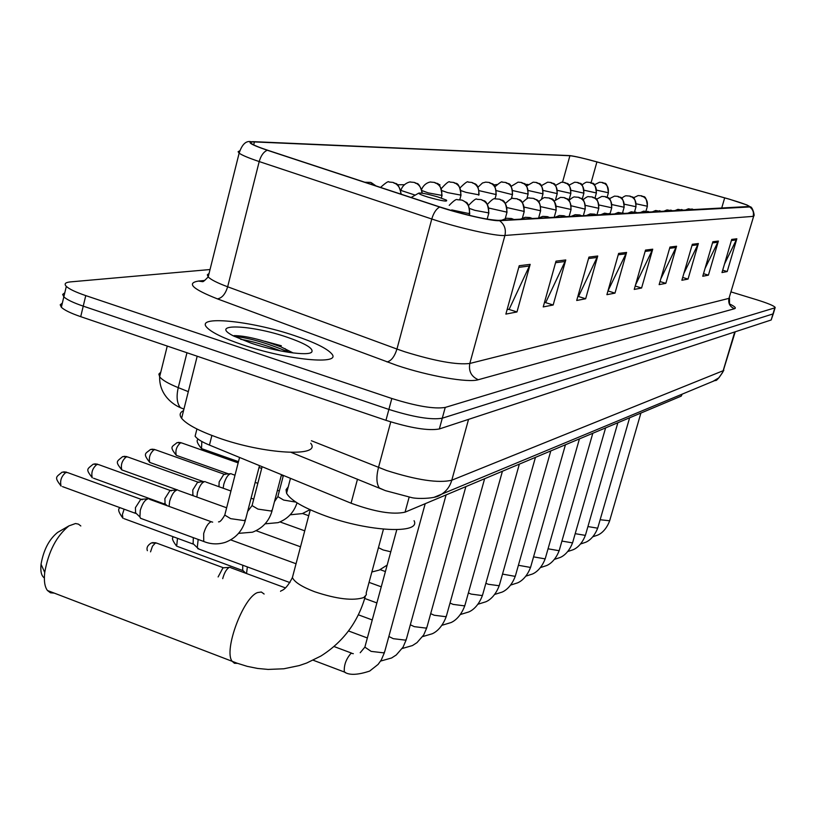 <?xml version="1.0" encoding="UTF-8"?>
<svg xmlns="http://www.w3.org/2000/svg" width="816" height="816" viewBox="0 0 816 816"><rect width="100%" height="100%" fill="white"/><g stroke="black" fill="none" stroke-linecap="round" stroke-linejoin="round"><path stroke-width="1.22" d="M682.166 394.189L681.217 396.117L405.052 512.162C392.812 514.876 374.819 511.897 351.064 503.207L209.447 445.087C201.654 441.844 196.88 438.865 195.116 436.162L196.044 432.5M62.342 303.113L60.211 304.796L61.353 307.275C64.291 310.1 70.747 313.232 80.713 316.669L385.958 420.332C410.632 428.094 428.431 430.97 439.345 428.961L771.181 319.984L773.293 313.772M210.038 269.535L70.39 281.897C65.249 282.407 63.893 283.907 66.32 286.396C69.289 289.129 75.776 292.199 85.762 295.606L391.823 398.494C416.558 406.225 434.357 409.204 445.23 407.429L774.792 307.877L772.987 313.936L442.282 418.2L772.987 313.936L771.181 319.984M391.823 398.494L388.885 409.428C413.59 417.17 431.389 420.097 442.282 418.2C431.389 420.097 413.59 417.17 388.885 409.428L83.232 306.143L388.885 409.428L385.958 420.332M61.353 307.275L63.832 296.84C66.79 299.625 73.256 302.726 83.232 306.143C73.256 302.726 66.79 299.625 63.832 296.84L62.679 294.413L64.801 292.791M294.811 335.723C250.93 320.698 194.269 315.007 207.07 327.675C211.987 332.663 223.737 338.334 242.332 344.699C287.497 360.254 343.006 365.354 331.51 353.603C326.726 348.32 314.486 342.353 294.811 335.723C250.93 320.698 194.269 315.007 207.07 327.675C211.987 332.663 223.737 338.334 242.332 344.699C287.497 360.254 343.006 365.354 331.51 353.603C326.726 348.32 314.486 342.353 294.811 335.723M729.096 199.135C741.224 202.745 748.048 205.183 749.547 206.458L498.607 220.381C486.265 219.79 466.803 215.353 440.201 207.07L267.832 150.297C259.294 147.472 253.898 145.248 251.644 143.647C249.971 142.361 250.9 141.79 254.429 141.923L569.905 155.744C574.597 156.193 583.603 158.253 596.914 161.935L729.096 199.135M729.229 199.135L596.975 161.905C584.215 158.375 575.198 156.274 569.915 155.611L253.541 141.658C246.014 141.678 250.594 144.534 267.271 150.236L439.691 207.029C461.366 214.261 492.527 221.33 499.565 220.677L749.7 206.948L747.048 205L729.229 199.135M519.221 265.72L505.869 314.099L516.977 311.957L530.165 264.364L519.221 265.72M507.103 309.611L509.184 309.223L530.165 264.364M508.674 309.315L516.977 311.957M556.002 261.161L543.221 306.918L553.166 305L565.774 259.957L556.002 261.161M544.415 302.675L545.761 302.42L565.774 259.957M545.261 302.512L553.166 305M588.948 257.091L576.708 300.482L585.653 298.758L597.73 256L588.948 257.091M577.85 296.453L578.595 296.32L597.73 256M578.126 296.402L585.653 298.758M618.63 253.409L606.9 294.678L614.978 293.128L626.576 252.43L618.63 253.409M607.981 290.853L626.576 252.43M607.961 290.935L614.978 293.128M731.717 239.414L721.987 272.554L727.209 271.555L736.838 238.782L731.717 239.414M724.486 264.058L736.838 238.782M722.68 270.188L727.209 271.555M712.837 241.75L702.76 276.257L708.41 275.165L718.386 241.067L712.837 241.75M705.024 268.495L718.386 241.067M703.514 273.676L708.41 275.165M692.325 244.29L681.88 280.265L688.031 279.082L698.363 243.545L692.325 244.29M683.869 273.421L698.363 243.545M682.696 277.45L688.031 279.082M669.977 247.054L659.134 284.641L665.836 283.346L676.566 246.238L669.977 247.054M660.776 278.919L676.566 246.238M660.022 281.561L665.836 283.346M645.507 250.084L634.236 289.425L641.59 288.007L652.729 249.196L645.507 250.084M635.48 285.08L652.729 249.196M635.215 286.039L641.59 288.007M774.792 307.877L775.19 307.438C774.037 305.816 767.866 303.256 756.697 299.758L731.32 291.995M496.801 184.518L493.537 184.997M527.983 184.436L525.137 184.447M404.257 184.742L397.31 184.753M439.753 185.834L439.865 184.651L438.6 184.651M493.67 184.528L493.609 185.069M44.37 577.952C41.412 575.963 40.31 571.394 41.045 564.244C43.574 549.902 49.103 539.284 57.64 532.399L58.956 531.634M80.815 525.973L78.438 524.127L75.531 523.525L68.921 525.892C56.528 535.928 48.46 551.443 44.727 572.455C43.809 580.819 44.717 586.837 47.44 590.498L50.47 592.804L54.274 593.11M428.084 197.146C442.15 201.052 448.239 202.031 446.342 200.063L437.886 196.962C427.298 193.902 420.893 192.637 418.69 193.147C418.72 193.861 421.852 195.197 428.084 197.146M288.232 486.877L286.049 489.692L286.569 493.241C290.598 500.279 303.532 507.817 325.36 515.855C368.903 531.869 421.301 534.225 414.059 520.7M246.534 573.536L247.37 566.916M177.511 546.475L242.678 570.517L242.75 565.213M222.727 578.656L222.901 577.922C224.543 572.424 226.634 568.925 229.194 567.416L230.183 567.314M218.117 576.943L222.982 567.824L229.316 567.375M199.145 549.158L197.258 547.648L198.176 539.437M124.032 518.65L193.117 544.058L193.321 537.652M223.166 488.223L223.788 484.276C225.869 477.605 228.307 474.065 231.112 473.668M218.953 486.713L219.157 481.858L223.87 474.249L230.275 473.739M196.84 497.046L197.462 492.507C199.614 485.602 202.174 481.96 205.142 481.573M192.933 495.547L192.77 489.998L197.676 482.154L204.214 481.644M199.084 488.039L197.36 492.446M169.085 506.41L169.667 501.187C171.89 494.047 174.583 490.294 177.725 489.916M93.534 478.227L165.077 504.227L164.893 498.586L170.014 490.508L176.684 489.998M142.321 518.945L140.536 518.293L139.903 516.946L140.26 510.377C142.576 502.972 145.401 499.096 148.736 498.749M62.485 486.611L135.629 513.397L135.415 507.674L140.77 499.341L147.574 498.841M183.539 410.662C179.816 412.406 179.183 414.956 181.621 418.302C186.497 424.279 198.492 430.695 217.607 437.56C264.109 454.379 322.065 457.348 310.723 443.261M286.783 337.09C250.502 324.564 208.406 323.146 233.335 335.886L251.165 343.189C275.747 351.594 307.867 356.266 311.671 352.175C313.987 348.667 305.694 343.638 286.783 337.09M293.189 352.961L280.724 346.759C260.743 339.395 245.188 335.672 234.029 335.621M240.689 339.303C252.644 341.312 265.965 345.199 280.653 350.941M234.284 336.376C249.155 337.865 266.995 343.006 287.793 351.788L289.088 352.4M681.727 394.373L681.217 396.117M211.885 435.469L209.447 445.087M357.49 479.176L351.064 503.207M409.132 497.189L405.052 512.162M311.386 440.732L386.488 470.465C416.813 480.124 438.58 483.378 451.789 480.216L723.282 370.668L735.226 331.786M734.747 331.949L722.65 372.433L718.957 377.757L713.092 381.286M390.752 421.892L378.491 467.486C376.145 476.84 376.431 483.674 379.328 487.988L384.734 490.365M439.345 428.961L445.23 407.429M80.713 316.669L85.762 295.606M291.261 452.431L385.55 490.681L411.57 497.587C417.323 499.137 435.152 498.637 439.661 495.353C445.72 492.14 449.769 487.091 451.789 480.216L468.547 419.373M160.793 372.127L158.875 374.105L159.64 376.757C162.088 379.991 168.29 383.612 178.255 387.641L186.966 352.757M183.937 409.091L180.418 407.674C176.929 403.277 176.215 396.607 178.255 387.641L188.312 391.649M723.823 370.321C719.161 377.961 716.285 381.327 715.183 380.419L434.02 497.342M729.208 303.776C734.767 306.408 736.532 308.05 734.512 308.723L478.298 379.726C471.301 376.604 468.476 371.188 469.812 363.467L728.984 298.36L753.647 216.26M478.298 379.726C468.353 383 428.981 376.196 397.035 365.456L217.403 298.87C192.556 289.048 186.232 283.111 198.441 281.071L204.785 280.449M439.691 207.029C436.254 208.876 433.612 212.874 431.776 219.004L396.953 349.054L404.971 351.839C435.265 361.162 456.878 365.038 469.812 363.467L504.92 235.467C496.444 236.487 458.245 227.939 431.776 219.004L259.202 161.558C248.635 158.008 241.944 155.203 239.139 153.143L238.109 151.725L239.465 150.94M267.271 150.236C263.588 151.878 260.906 155.652 259.202 161.558L227.654 286.783L396.953 349.054C394.536 356.684 391.211 360.978 386.988 361.937M499.565 220.677C504.451 224.38 506.236 229.316 504.92 235.467L753.148 216.373C754.055 212.446 752.903 209.304 749.7 206.948M750.22 206.774C752.587 206.672 755.075 216.342 753.739 215.965L728.984 298.36C728.035 303.317 729.871 306.775 734.512 308.723M209.059 273.421L207.335 274.829L208.192 276.91C210.793 279.633 217.28 282.928 227.654 286.783C225.389 294.117 221.962 298.136 217.403 298.87M202.031 281.591L198.441 281.071M254.429 141.923L253.684 144.85M724.679 197.87L721.65 208.253M596.914 161.935L591.1 182.702M569.905 155.744L562.561 182.162M645.13 251.399L652.229 250.512M669.61 248.319L676.076 247.503M691.978 245.494L697.894 244.749M712.501 242.913L717.937 242.219M731.391 240.526L736.399 239.894M618.232 254.796L626.056 253.807M588.53 258.539L597.19 257.448M555.574 262.701L565.202 261.487M518.772 267.342L529.564 265.975M383.459 529.156L366.221 592.834L366.343 594.782L363.763 597.526C353.165 601.025 336.804 599.107 314.701 591.763C302.002 586.918 294.566 582.185 292.393 577.575L293.485 573.475M237.558 663.367L234.447 663.275L232.091 661.205C223.462 650.505 243.331 597.2 257.611 592.559L261.344 592.018L264.119 594.028M693.886 209.763L688.439 208.804L684.93 210.242M600.137 519.731L609.654 520.771L640.907 413.049M683.522 210.324L677.963 209.355L674.383 210.824M587.928 526.565L597.445 528.146L597.853 527.646L629.626 417.792M672.71 210.916L667.039 209.916L663.388 211.415M575.198 533.674L585.123 535.337L585.551 534.806L617.865 422.729M661.419 211.528L655.646 210.508L651.913 212.038M561.918 541.079L572.281 542.834L572.73 542.273L605.605 427.88M649.638 212.17L643.732 211.13L639.928 212.69M548.056 548.801L558.878 550.667L559.348 550.055L592.804 433.265M637.306 212.833L631.288 211.772L627.392 213.374M533.562 556.859L544.874 558.838L545.374 558.185L579.431 438.886M624.403 213.537L618.253 212.446L614.264 214.088M518.405 565.284L530.237 567.385L530.767 566.681L565.447 444.761M610.878 214.271L604.595 213.16L600.515 214.832M502.523 574.087L514.916 576.331L515.488 575.566L550.8 450.911M596.69 215.047L594.64 214.159L590.264 213.904L586.082 215.618M485.867 583.287L488.243 584.266L498.872 585.704L499.474 584.878L535.449 457.368M581.788 215.852L579.697 214.945L575.209 214.679L570.935 216.444M468.394 592.936L471.118 594.089L482.042 595.537L482.684 594.64L519.343 464.131M566.11 216.709L563.968 215.771L559.388 215.506L555.002 217.311M450.024 603.044L453.125 604.391L464.365 605.849L465.049 604.88L502.421 471.24M549.617 217.607L547.414 216.648L542.722 216.362L538.223 218.219M430.695 613.652L434.204 615.233L445.791 616.702L446.515 615.641L484.622 478.727M173.706 536.918C171.391 537.52 172.38 540.6 176.654 546.159L177.511 538.315M532.216 218.545L529.961 217.566L525.157 217.28L520.526 219.188M147.37 550.688C146.299 547.74 147.655 545.149 151.439 542.915L156.784 543.15L223.298 567.732M410.336 624.791L414.283 626.647L426.238 628.126L427.013 626.953L465.865 486.601M150.542 551.861L152.47 546.19L155.509 542.885M513.835 219.545L511.53 218.535L506.603 218.239L501.85 220.198M388.855 636.48L393.292 638.683L405.623 640.162L406.45 638.887L446.087 494.914M493.364 220.065L487.366 219.198M345.505 672.455L344.332 672.007C343.801 665.254 346.055 659.002 351.084 653.249L353.328 653.687M365.14 646.109L364.864 647.129L371.127 651.382L383.857 652.871L384.754 651.464L425.197 503.696M636.286 203.837L647.384 206.244C645.976 192.117 642.539 198.41 641.284 195.748M647.149 206.387C648.088 201.266 646.211 197.747 641.529 195.82L638.132 195.565L633.328 197.88M624.413 204.214L636.001 206.734C634.96 192.953 630.941 198.451 629.809 196.034M635.756 206.887C636.704 201.654 634.797 198.064 630.023 196.095L626.555 195.83C625.729 195.524 624.056 196.36 621.527 198.329M612.01 204.602L624.138 207.233C622.996 193.147 619.028 198.818 617.845 196.33M623.873 207.397C624.842 202.062 622.894 198.39 618.018 196.381L614.489 196.115L609.215 198.798M599.056 205L611.745 207.764C610.735 193.678 606.614 199.124 605.36 196.636M611.459 207.937C612.449 202.48 610.46 198.727 605.492 196.676L601.882 196.401L596.353 199.308M585.511 205.408L598.791 208.304C597.771 194.065 593.701 199.512 592.324 196.962M598.495 208.498C599.505 202.929 597.465 199.084 592.396 196.982L588.713 196.707C588.03 196.197 586.092 197.248 582.91 199.849M584.939 209.09L585.256 208.876C584.368 194.687 580.043 199.767 578.687 197.309C583.879 199.461 585.959 203.388 584.939 209.09L571.312 205.826M568.844 200.44C572.2 197.594 574.24 196.452 574.943 197.023L578.697 197.309M556.441 206.264L571.078 209.477C570.231 195.177 565.865 200.165 564.417 197.666M570.741 209.712C571.781 203.867 569.65 199.849 564.366 197.645L560.531 197.36L554.115 201.083M540.824 206.703L556.216 210.1C554.278 194.279 550.178 200.379 549.474 198.043M555.859 210.355C556.92 204.377 554.737 200.257 549.331 198.002L545.414 197.707C544.609 197.003 542.354 198.359 538.662 201.776M524.413 207.162L540.62 210.763C540.223 196.87 535.082 200.603 533.786 198.451M540.243 211.038C541.314 204.908 539.09 200.685 533.562 198.38L529.553 198.074C528.707 197.268 526.34 198.767 522.444 202.552M507.144 207.621L524.239 211.446C522.556 195.656 518.058 201.062 517.324 198.88M523.831 211.742C524.933 205.469 522.648 201.134 516.997 198.767L512.897 198.461C512.795 197.37 510.296 199.022 505.4 203.398M201.062 481.899L202.674 481.369M488.947 208.09L507.011 212.17C505.4 196.33 500.789 201.491 500.014 199.328M506.573 212.497C507.695 206.05 505.359 201.613 499.576 199.186L495.373 198.859C494.353 197.86 491.711 199.685 487.458 204.347M469.751 208.559L474.912 210.344L488.866 212.925C487.295 197.033 482.593 201.909 481.787 199.808M488.396 213.282C489.539 206.672 487.142 202.113 481.216 199.614L476.921 199.288C476.422 198.064 473.627 200.114 468.547 205.428M378.44 547.669L383.153 549.964L390.782 551.779M451.727 209.916L469.72 213.721C469.088 206.132 467.762 202.266 465.763 202.133L462.58 200.328M469.22 214.118C470.383 207.325 467.925 202.643 461.856 200.073L457.46 199.736C456.532 198.747 453.788 200.614 449.228 205.346M151.878 500.157L152.245 499.565M120.278 507.776C117.473 508.623 118.371 512.111 122.951 518.252L122.39 514.549L124.114 509.184M596.68 190.159L608.399 192.77C606.737 178.48 603.636 185.222 602.361 182.447M608.134 192.913C609.042 187.874 607.206 184.406 602.626 182.519L599.556 182.243L594.323 184.814M584.164 190.24L596.404 192.964C594.711 178.449 591.58 185.263 590.274 182.447M596.129 193.117C597.047 187.976 595.17 184.436 590.509 182.519L587.367 182.233C586.602 181.825 584.776 182.743 581.91 184.997M571.118 190.312L583.899 193.168C582.43 178.837 579.013 185.161 577.677 182.447M583.603 193.331C584.542 188.088 582.634 184.477 577.871 182.509L574.678 182.223L568.956 185.212M557.491 190.393L570.863 193.382C569.67 179.285 565.733 184.946 564.529 182.458M570.547 193.565C571.496 188.2 569.548 184.508 564.692 182.498L561.439 182.203L555.441 185.446M543.252 190.465L557.246 193.606C555.941 179.143 552.167 185.11 550.81 182.458M556.91 193.8C557.879 188.312 555.88 184.549 550.933 182.488L547.607 182.192L541.324 185.711M528.35 190.526L543.007 193.841C541.916 179.571 537.917 185.028 536.479 182.458M542.65 194.045C543.64 188.435 541.61 184.579 536.551 182.488L533.164 182.182L526.575 186.017M512.744 190.587L528.125 194.075C526.922 179.438 522.893 185.089 521.485 182.468M527.748 194.3C528.748 188.567 526.667 184.62 521.506 182.478L518.048 182.162L511.122 186.364M512.132 194.575L512.53 194.33C511.428 179.693 507.338 185.13 505.787 182.478C511.02 184.661 513.152 188.7 512.132 194.575L496.373 190.638M494.935 186.762C499.78 182.59 502.207 181.05 502.217 182.141L505.757 182.468M479.196 190.679L496.189 194.585C495.22 180.03 490.926 185.069 489.335 182.488M495.761 194.861C496.801 188.843 494.618 184.712 489.233 182.458L485.632 182.131L482.46 182.988L477.962 187.231M461.132 190.689L465.997 192.362L479.043 194.861C478.533 180.897 473.423 184.671 472.076 182.498M478.574 195.157C479.635 188.996 477.411 184.753 471.903 182.447L468.211 182.111C467.854 180.877 465.161 182.774 460.142 187.792M442.109 190.679L447.566 192.607L461.009 195.146C459.194 179.224 454.726 184.732 453.951 182.519M460.52 195.463C461.601 189.149 459.316 184.804 453.686 182.437L449.912 182.09C449.249 180.805 446.413 182.927 441.405 188.476M422.056 190.618L428.165 192.862L442.048 195.442C440.13 179.173 435.601 184.773 434.877 182.539M441.527 195.799C442.619 189.312 440.283 184.855 434.52 182.427L430.664 182.07C431.807 181.693 424.606 182.111 421.678 189.343M202.317 448.882L201.501 448.596L201.838 441.497M177.194 455.665L176.297 455.338C169.096 446.107 171.962 447.117 177.011 442.639L181.805 442.976L238.16 462.886M421.903 193.137C421.607 187.772 419.077 184.202 414.324 182.417L410.377 182.05C411.672 181.417 403.043 182.621 400.921 190.434L415.232 195.136M228.46 473.882L176.297 455.338C175.134 450.473 176.593 446.26 180.683 442.7M150.766 462.794L149.767 462.437C142.463 453.145 145.452 453.818 150.552 449.432L155.53 449.81L225.012 474.524M400.778 194.086C400.727 188.272 398.137 184.375 393.026 182.407L388.977 182.029C388.651 180.836 385.835 182.641 380.552 187.425M203.582 481.695L149.767 462.437C148.553 457.419 150.073 453.104 154.306 449.504M122.91 470.302L121.798 469.904C115.066 461.244 116.433 461.876 122.686 456.593L127.857 457.011L198.92 482.47M375.635 185.813L370.515 182.386L364.844 182.254M278.093 495.71L277.858 496.628L283.693 500.075L295.922 502.115M177.235 489.886L121.798 469.904C120.544 464.732 122.114 460.316 126.521 456.664M97.196 464.222C92.616 467.925 90.984 472.444 92.279 477.778C85.476 468.904 86.914 469.424 93.269 464.141L98.665 464.62L171.38 490.875M252.328 504.553L252.062 505.594L257.948 509.102L271.279 511.04L272.381 509.653L281.5 474.667M66.208 472.209C61.445 475.963 59.741 480.583 61.088 486.091C54.193 476.993 55.753 477.34 62.189 472.127L67.82 472.668L142.27 499.759M205.387 542.099L203.745 541.477L203.674 533.552C205.652 526.983 208.151 523.036 211.181 521.72L212.68 522.148M225.063 513.927L224.767 515.09L230.693 518.66L244.494 520.618L245.677 519.088L259.498 465.63M281.347 345.77L264.884 341.282M196.931 428.992L195.116 436.162M180.418 407.674C173.237 404.716 159.161 394.975 159.64 376.757L167.26 346.055M251.134 141.698C246.024 140.546 242.026 144.361 239.139 153.143L208.192 276.91C204.755 280.561 202.858 282.132 202.501 281.602L202.858 281.469M775.108 307.724L773.384 313.477M66.32 286.396L63.832 296.84M729.494 298.136L729.504 303.623M365.262 596.527C357.959 622.149 343.169 641.988 320.892 656.044L306.714 663.01L299.248 665.57L283.825 668.783L268.127 669.426L257.55 668.437L247.156 666.335L237.028 663.173L47.44 590.498M41.045 564.244L44.727 572.455M57.64 532.399L68.921 525.892M286.569 493.241L290.465 478.339M418.69 193.147L411.121 197.492M310.284 509.816L292.393 577.575C285.11 591.824 280.867 590.131 280.531 591.335M693.937 209.753L691.876 208.947M592.967 536.714L597.404 535.214C597.761 535.092 605.135 532.644 609.583 521.016M683.573 210.324L681.513 209.498M580.676 543.946L585.449 542.354C585.837 542.212 593.273 539.702 597.771 527.911M672.761 210.905L670.711 210.089M567.875 551.483L572.995 549.78C573.628 549.545 581.033 546.863 585.47 535.092M661.48 211.517L659.45 210.701M554.523 559.337L560.011 557.532C560.684 557.277 568.16 554.523 572.638 542.589M649.689 212.16L647.68 211.334M540.58 567.538L546.465 565.621C547.179 565.335 554.727 562.52 559.256 550.402M637.367 212.833L635.389 212.007M526.014 576.096L532.318 574.056C533.072 573.76 540.692 570.863 545.272 558.562M624.464 213.537L622.516 212.721M510.765 585.041L517.528 582.879C518.323 582.553 526.024 579.595 530.655 567.1M610.939 214.271L609.042 213.455M494.802 594.395L502.044 592.12C502.901 591.763 510.663 588.734 515.355 576.035M596.751 215.036L594.915 214.241M478.074 604.197L485.826 601.79C486.734 601.402 494.578 598.301 499.331 585.388M581.849 215.852L580.084 215.077M460.51 614.479L468.823 611.929C469.792 611.51 477.717 608.338 482.531 595.201M385.407 571.557L380.205 569.67M566.171 216.699L564.499 215.954M442.058 625.26L450.973 622.577C451.993 622.129 460 618.875 464.885 605.503M381.256 586.816L369.046 582.369M549.668 217.597L548.107 216.883M422.647 636.592L432.205 633.777C433.041 633.389 441.252 630.197 446.332 616.335M376.88 602.922L364.701 598.454M242.383 569.956L245.83 573.271M532.267 218.545L530.828 217.872M155.917 542.793L152.408 542.62M402.186 648.516L412.457 645.558L416.976 642.641L423.698 634.96L426.799 627.739M372.249 619.946L358.336 614.805M285.437 587.897L230.816 567.732M513.886 219.545L512.611 218.933M380.603 661.072L391.629 657.971L396.27 654.962L403.073 647.119L406.225 639.754M367.353 637.969L348.503 630.952M313.201 660.226L344.332 672.007C349.187 675.373 357.632 675.067 369.658 671.078L378.094 664.408L381.296 659.96L384.499 652.443M360.213 652.718L364.864 647.129L396.79 529.686M351.472 653.075L334.03 646.527M646.017 211.028L647.353 206.356M634.562 211.803L635.97 206.846M622.577 212.731L624.097 207.356M610.031 213.823L611.704 207.896M596.904 215.036L598.75 208.457M583.318 215.771L585.205 209.049M569.099 216.546L571.027 209.661M554.197 217.352L556.155 210.304M538.631 217.943L540.559 210.987M522.413 218.096L524.178 211.701M308.723 515.722L302.552 513.519M505.267 218.535L506.94 212.446M371.861 571.985L379.256 570.088L387.161 565.09M304.735 530.828L280.01 521.934M487.162 219.157L488.774 213.231M175.134 490.12L176.123 489.488M300.523 546.802L256.102 530.706M469.282 215.342L469.628 214.067M296.045 563.744L230.724 539.896M289.945 582.593L197.758 548.648M192.749 543.323L197.258 547.648M607.124 197.319L608.369 192.882M594.946 198.155L596.374 193.086M582.216 199.196L583.868 193.3M568.915 200.359L570.823 193.525M555.604 199.512L557.195 193.759M541.569 199.053L542.966 194.004M526.82 198.829L528.074 194.259M511.316 198.788L512.479 194.534M495.016 198.91L496.128 194.81M459.796 199.675L460.938 195.422M198.349 439.314C196.034 440.11 197.084 443.21 201.501 448.596L238.476 461.652M441.344 198.074L441.966 195.748M180.979 442.66L178.255 442.384M422.362 193.208C418.312 179.469 416.374 185.018 414.793 182.57M283.234 476.014L281.326 475.34M261.681 468.415L259.029 467.476M154.622 449.453L151.847 449.167M401.258 194.249C397.729 179.367 394.709 184.967 393.618 182.6M290.2 514.794L302.318 513.601L309.998 509.684M279.327 490.967L277.43 490.294M257.825 483.327L255.173 482.389M234.998 475.218L231.856 474.106M126.847 456.613L124.022 456.317M376.043 185.946L371.249 182.641M265.098 523.831L278.083 522.648C287.558 519.109 293.872 512.509 297.034 502.84M253.725 499.157L251.083 498.209M230.948 491.008L205.958 482.062M274.451 501.697L277.858 496.628L283.387 475.432M192.525 494.761L193.759 495.934M97.543 464.171L94.656 463.865M238.558 533.358L252.47 532.205C262.599 528.329 269.158 521.149 272.126 510.653M226.644 507.787L178.612 490.477M247.676 511.387L252.062 505.594L262.13 466.711M164.648 503.35L167.117 505.696M66.575 472.148L63.628 471.842M140.536 518.293L203.745 541.477C210.803 544.354 218.005 544.629 225.369 542.324C235.712 538.315 242.383 530.951 245.402 520.21M211.181 521.71L149.716 499.372M218.525 521.863C219.912 522.179 221.993 519.925 224.767 515.09L239.557 457.45M135.16 512.417L139.903 516.946M310.641 352.757L311.671 352.175M181.621 418.302L197.197 356.225M285.131 348.646L287.793 351.788"/></g></svg>
